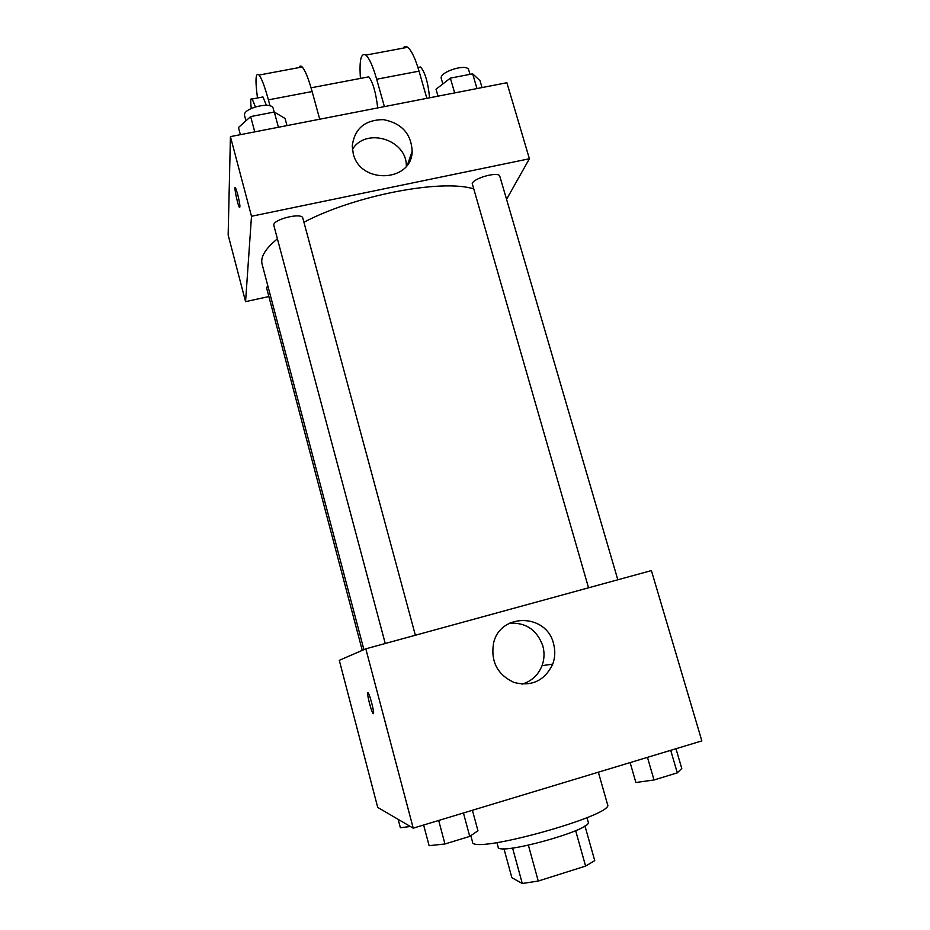 <?xml version="1.0" encoding="UTF-8"?>
<svg xmlns="http://www.w3.org/2000/svg" width="930" height="930" viewBox="0 0 930 930"><rect width="100%" height="100%" fill="white"/><g stroke="black" fill="none" stroke-linecap="round" stroke-linejoin="round"><path stroke-width="1.4" d="M575.658 830.676L585.598 866.086L538.249 881.047L522.288 883.5L511.86 877.688L503.944 848.683M585.598 866.086L594.735 860.634L584.947 825.921M586.97 817.668L588.213 822.085C593.421 829.688 497.608 856.263 498.155 847.067L496.946 842.627M528.391 845.254L538.249 881.047M512.581 848.055L522.288 883.5M470.824 835.652L472.533 841.964C470.987 855.135 615.66 815.017 607.557 804.52L598.35 772.191M413.222 828.165L377.708 807.391L339.287 660.335L365.816 648.815L413.222 828.165L701.848 740.908L651.395 570.59L365.816 648.815M553.524 643.595C555.431 650.547 555.175 657.382 552.757 664.101C544.759 680.632 531.89 686.77 514.162 682.515C497.492 674.773 490.622 661.707 493.528 643.316C499.968 612.696 546.433 613.161 553.524 643.595M373.36 713.682L372.918 713.252C370.57 709.881 365.746 688.863 368.303 693.152C370.291 695.907 374.813 714.263 373.36 713.682M373.407 713.682L372.93 713.252C370.954 710.474 366.513 692.583 367.827 692.722M509.524 623.193C525.892 622.379 536.982 629.924 542.806 645.827C544.643 652.558 544.387 659.172 542.027 665.682C538.238 675.11 531.553 681.272 521.997 684.154M363.909 649.64L262.086 264.097C260.272 257.075 265.376 248.647 277.407 238.824M303.924 222.247C354.411 195.544 440.925 178.909 473.138 188.732M617.822 579.785L499.829 176.305C499.189 171.201 474.335 177.665 472.208 183.501L588.539 587.807M362.258 650.361L266.584 287.87L267.782 285.684M385.241 643.49L273.873 225.56C271.514 219.759 301.994 211.97 302.82 218.143L415.361 635.248M245.567 301.657L268.875 296.554L245.567 301.657L251.495 216.272L245.567 301.657L228.152 234.976L230.431 136.617L251.495 216.272L529.403 158.751L251.495 216.272M529.403 158.751L506.559 199.311L529.403 158.751L506.885 82.735L230.431 136.617M675.982 748.731L681.771 768.471L677.307 772.853L654.023 779.979L635.864 782.502L630.121 762.588M670.704 750.324L677.307 772.853M647.454 757.346L654.023 779.979M472.405 810.274L477.962 830.757L469.755 836.384L444.959 843.975L429.114 845.684L423.627 825.015M463.431 812.983L469.755 836.384M438.681 820.469L444.959 843.975M410.363 826.491L400.377 827.758L398.156 819.353M482.042 87.583L480.02 80.689L472.661 73.83L450.364 78.132L436.031 89.222L438.03 96.162M472.661 73.83L476.974 88.571M450.364 78.132L454.665 92.919M442.843 83.944L441.32 78.69C438.576 72.005 467.43 62.88 468.755 70.041L470.01 74.342M286.986 125.597L285.057 118.47L274.304 112.03L250.658 116.576L238.464 127.503L240.37 134.676M274.304 112.03L278.407 127.259M250.658 116.576L254.75 131.874M245.95 120.795L244.578 115.646C241.858 108.415 272.002 100.87 273.222 108.461L274.199 112.053M353.249 153.706L352.238 146.103C354.47 128.677 364.839 119.854 383.346 119.621C401.644 123.178 411.258 133.746 412.164 151.323C411.885 182.233 360.27 184.593 353.249 153.706M406.305 166.249C407.212 139.756 366.002 126.747 352.412 149.405M237.627 193.975C239.824 203.17 240.428 207.669 239.44 207.483C237.569 204.949 233.465 184.361 235.523 187.814L237.627 193.975M235.209 187.535C233.988 187.337 237.824 205.332 239.452 207.483L239.44 207.483M377.708 107.915C375.883 92.558 372.918 82.2 368.815 76.83L366.815 77.213M384.392 106.613L376.673 79.224L419.046 71.157C415.245 58.276 411.444 50.325 407.666 47.291C405.852 46.012 404.341 46.291 403.132 48.139M360.433 78.422C359.178 60.183 360.991 52.406 365.874 55.091C369.315 58.206 372.918 66.263 376.673 79.224M270.014 105.881L268.398 99.87L312.12 91.535L319.722 119.214M312.12 91.535C308.446 78.422 305.133 70.238 302.204 66.983C300.82 65.612 299.762 65.809 299.042 67.576M426.847 98.336L419.046 71.157M429.567 97.801C428.079 82.514 425.08 72.238 420.546 66.995L418.221 67.437M266.41 105.288L262.946 96.953L261.632 97.197M268.398 99.87C264.771 86.653 261.679 78.376 259.098 75.039C255.611 72.029 255.076 79.678 257.482 97.987M251.274 108.415C250.344 100.603 250.635 97.464 252.169 98.999L255.401 106.834M542.027 665.682L552.757 664.101M412.164 151.323L407.573 164.575M368.815 76.83L311.062 87.804M420.546 66.995L417.942 67.495M252.169 98.999L262.946 96.953M365.874 55.091L407.666 47.291M259.098 75.039L302.204 66.983"/></g></svg>
